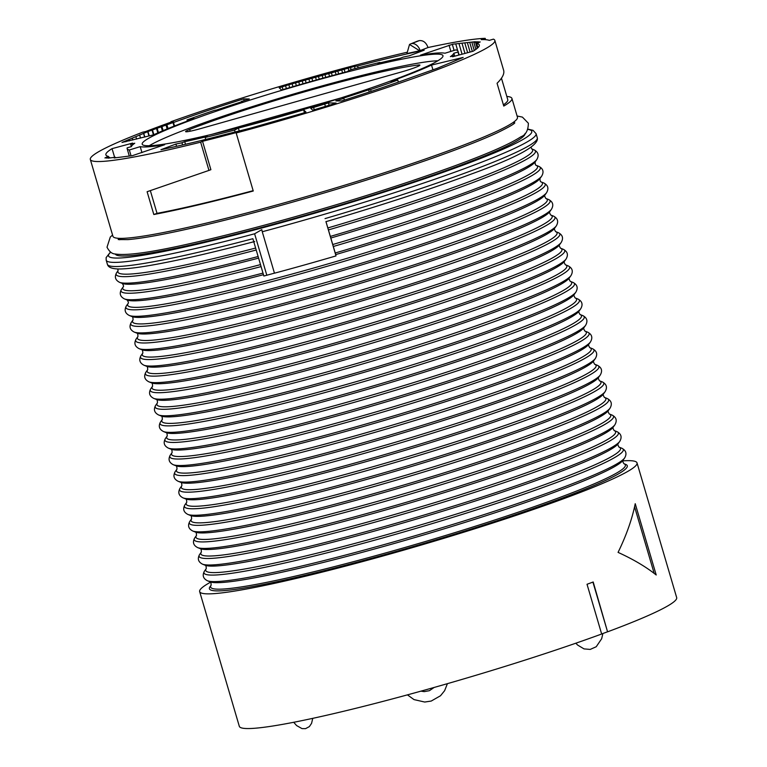 <?xml version="1.0" encoding="UTF-8"?>
<svg xmlns="http://www.w3.org/2000/svg" width="767" height="767" viewBox="0 0 767 767"><rect width="100%" height="100%" fill="white"/><g stroke="black" fill="none" stroke-linecap="round" stroke-linejoin="round"><path stroke-width="1.15" d="M528.022 129.144L533.046 130.323L536.075 133.659A224.06 17.583 163.6 0 1 295.381 222.631A224.06 17.583 163.6 0 1 262.256 231.749L261.815 229.649L254.606 233.791L266.811 275.238A224.06 17.583 163.6 0 1 263.858 276.015L252.88 238.71A224.06 17.583 163.6 0 1 107.399 264.327C108.147 267.328 111.992 268.891 118.943 268.987C127.101 268.987 139.882 267.367 157.283 264.136C183.236 259.304 215.709 251.758 254.702 241.519M336.099 103.046L328.42 102.903L310.731 108.31L312.735 110.208L336.138 103.171M262.256 231.749L274.461 273.196A224.06 17.583 163.6 0 0 336.004 255.91L325.956 221.663C381.63 205.259 429.798 189.497 470.449 174.358C516.948 157.609 539.23 145.433 537.293 137.801A224.06 17.583 163.6 0 1 325.026 218.605M274.442 273.148L266.811 275.238M335.706 254.596L332.734 244.52A216.169 16.96 163.6 0 0 536.056 165.269L538.808 166.362C543.17 168.615 544.129 171.875 541.684 176.132L539.949 178.567A216.169 16.96 163.6 0 1 335.706 254.596L336.004 255.91M634.577 506.786L654.174 573.39M531.752 148.913L533.928 149.776C538.29 152.039 539.249 155.298 536.804 159.555L535.069 161.99A216.169 16.96 163.6 0 1 330.826 238.019L332.734 244.52M330.826 238.019L325.937 221.538M622.756 460.862A227.962 17.89 163.6 0 1 637.032 462.894A227.962 17.89 163.6 0 1 392.158 553.419A227.962 17.89 163.6 0 1 199.66 591.616L239.314 726.32A227.962 17.89 163.6 0 0 431.802 688.114A227.962 17.89 163.6 0 0 601.664 634.012L587.023 584.272A227.962 17.89 -16.4 0 0 593.198 581.99L607.55 631.787A227.531 17.852 163.6 0 1 601.654 633.964M209.966 586.813A217.799 17.085 -16.4 0 0 393.327 552.25A217.799 17.085 -16.4 0 0 625.767 464.438L623.897 463.69A216.169 16.96 163.6 0 1 393.145 550.831A216.169 16.96 163.6 0 1 211.136 585.173L209.966 586.813M199.66 591.616A227.962 17.89 163.6 0 1 210.57 582.172M637.032 462.894L676.676 597.598A227.962 17.89 163.6 0 1 607.838 631.73M635.229 503.708L656.207 574.982C646.169 566.938 633.456 559.402 618.068 552.384C626.38 535.356 632.104 519.134 635.229 503.708M454.486 55.521L450.411 56.643A168.126 13.192 -16.4 0 0 453.824 53.249L454.486 55.521A172.46 13.528 -16.4 0 1 452.549 56.777L473.124 51.226A194.617 15.273 -16.4 0 0 479.279 44.994A194.617 15.273 -16.4 0 0 476.7 43.451L480.238 41.926L477.093 42.616L478.838 41.782L475.598 42.511L477.208 41.706L473.881 42.463L475.358 41.706L452.751 44.208L420.498 55.157A160.974 12.627 -16.4 0 1 444.946 53.23L455.819 49.893A172.46 13.528 -16.4 0 1 458.024 51.236L459.145 54.994M437.871 60.785A156.736 12.301 -16.4 0 0 312.543 88.579A156.736 12.301 -16.4 0 0 149.249 145.73M211.682 134.388L341.008 97.917M418.063 65.032A144.819 11.361 -16.4 0 0 189.689 129.45A17.401 1.361 -16.4 0 0 185.595 131.617A17.401 1.361 -16.4 0 0 200.283 128.693L401.218 72.021A17.401 1.361 -16.4 0 0 419.913 65.109A17.401 1.361 -16.4 0 0 418.063 65.032L418.398 66.183M419.654 50.766L409.53 44.457L406.913 53.594A197.838 15.522 163.6 0 1 419.654 50.766A8.667 0.681 -16.4 0 0 420.105 50.593L428.024 47.535A210.839 16.538 163.6 0 1 485.204 38.35L481.245 39.616A206.505 16.203 -16.4 0 1 489.279 40.383L493.402 39.136A210.839 16.538 163.6 0 1 494.849 40.402A210.839 16.538 163.6 0 1 268.354 124.129A210.839 16.538 163.6 0 1 236.169 132.979L237.329 132.308A206.505 16.203 -16.4 0 1 202.536 141.301L200.647 142.173A210.839 16.538 163.6 0 1 90.324 159.469A210.839 16.538 163.6 0 1 142.681 132.183L145.759 131.521A206.505 16.203 -16.4 0 1 173.409 121.291L170.907 121.732A210.839 16.538 163.6 0 1 406.635 52.357M354.459 66.422L357.604 66.01A194.617 15.273 -16.4 0 1 424.218 50.162L409.271 55.828A172.46 13.528 -16.4 0 0 403.202 57.103L400.422 58.187A168.126 13.192 -16.4 0 0 377.795 63.354L379.991 62.405A172.46 13.528 -16.4 0 0 350.624 69.759L346.78 71.762A160.974 12.627 -16.4 0 0 281.556 90.027L279.198 87.793L288.833 84.734L354.459 66.422L355.092 68.608M368.611 89.835A168.126 13.192 -16.4 0 1 342.571 98.387L343.865 98.349A172.46 13.528 -16.4 0 1 335.869 100.889L341.478 100.995A194.617 15.273 -16.4 0 0 411.678 77.371L437.19 68.321L463.172 57.429L431.524 65.061A160.974 12.627 -16.4 0 1 390.748 81.398L397.776 80.065A172.46 13.528 -16.4 0 1 370.566 89.576L368.611 89.835L369.263 92.03M114.666 157.446L112.049 148.645L132.614 143.093A172.46 13.528 -16.4 0 0 130.687 144.349L134.752 143.228A168.126 13.192 -16.4 0 0 131.339 146.622L127.188 147.83A172.46 13.528 -16.4 0 0 127.14 148.625A172.46 13.528 -16.4 0 0 129.355 149.977L140.217 146.641A160.974 12.627 -16.4 0 0 164.665 144.714L132.413 155.663L114.187 157.964L115.376 157.273L107.955 158.165L109.566 157.36L106.325 158.088L108.07 157.254L104.926 157.944L107.716 156.65L107.907 157.293M112.049 148.645A194.617 15.273 -16.4 0 0 105.884 154.886A194.617 15.273 -16.4 0 0 108.463 156.42L107.716 156.65M310.597 81.944A156.765 12.301 -16.4 0 0 142.192 144.206A156.765 12.301 -16.4 0 0 296.052 111.733A156.765 12.301 -16.4 0 0 442.971 55.675A156.765 12.301 -16.4 0 0 310.597 81.944M160.945 149.709A194.617 15.273 -16.4 0 0 227.559 133.861L249.965 128.281L303.003 113.161L305.966 112.078L303.617 109.844A160.974 12.627 -16.4 0 1 238.384 128.108L234.549 130.112A172.46 13.528 -16.4 0 1 205.172 137.466L207.368 136.516A168.126 13.192 -16.4 0 1 184.742 141.684L181.961 142.767A172.46 13.528 -16.4 0 1 175.902 144.043L160.945 149.709M458.024 51.236A172.46 13.528 -16.4 0 1 457.976 52.041L453.824 53.249M244.184 100.602L243.685 98.876A194.617 15.273 -16.4 0 0 173.486 122.499L173.006 122.586L174.061 126.143M243.685 98.876L249.304 98.981A172.46 13.528 -16.4 0 0 241.308 101.522L242.593 101.484A168.126 13.192 -16.4 0 0 216.553 110.036L214.597 110.295A172.46 13.528 -16.4 0 0 187.043 119.93L194.08 118.597A160.974 12.627 -16.4 0 0 153.64 134.81L121.991 142.441L147.973 131.55L173.006 122.586M187.378 121.052L187.043 119.93M185.499 144.282L184.742 141.684M131.339 146.622L130.687 144.349M141.962 152.652L140.217 146.641M131.004 155.663L129.355 149.977M182.594 144.953L181.961 142.767M176.563 146.324L175.902 144.043M108.799 157.532L108.463 156.42M304.422 112.644L303.617 109.844M239.256 131.052L238.384 128.108M205.172 137.466L205.738 139.412M235.133 132.097L234.549 130.112M344.373 100.084L343.865 98.349M432.933 69.807L431.524 65.061M457.976 52.041L458.887 55.071M370.566 89.576L371.113 91.417M398.389 82.117L397.776 80.065M477.937 47.688L476.7 43.451M358.141 67.822L357.604 66.01M174.521 125.961L173.486 122.499M200.647 142.173L208.96 170.408L147.111 191.721L153.822 214.511L157.024 213.351A206.505 16.203 -16.4 0 0 253.148 190.667M150.342 190.619L157.024 213.351M162.422 130.898L161.195 126.804M158.424 132.633L157.062 128.06M153.889 134.685L152.432 129.824M153.429 134.858L152.067 130.285M157.839 132.892L156.545 128.559M167.168 128.914L165.998 125.011M163.141 130.591L161.847 126.258M168.031 128.559L166.803 124.427M325.764 77.381L324.959 74.629M322.955 78.148L322.092 75.204M506.824 96.45A210.839 16.538 163.6 0 1 511.925 98.435L517.457 117.236A210.839 16.538 163.6 0 1 512.318 123.017A210.839 16.538 163.6 0 1 290.971 200.964A210.839 16.538 163.6 0 1 120.39 238.374A210.839 16.538 163.6 0 1 112.931 236.294L90.324 159.469M420.105 50.593A8.667 6.28 -111.2 0 0 411.486 43.642L419.29 40.622C423.288 40.267 426.193 42.569 428.024 47.535M417.727 41.034L411.486 43.642A8.667 6.778 67.9 0 0 410.671 43.892A8.667 8.667 0 0 0 409.53 44.457M419.29 40.622A210.839 16.538 -16.4 0 0 418.504 40.795M208.96 170.408L210.887 169.68L202.536 141.301M236.169 132.979L253.254 191.012A210.839 16.538 163.6 0 1 153.822 214.511M511.925 98.435A210.839 16.538 163.6 0 1 503.766 106.076L497.064 83.277C502.404 78.013 504.6 73.67 503.641 70.276M503.411 104.858A206.505 16.203 -16.4 0 0 507.764 99.652L501.455 78.196M485.204 38.35L485.597 39.683M450.881 51.408L449.04 45.176M319.245 79.174L318.449 76.441M332.236 75.617L331.421 72.846M329.542 76.355L328.669 73.383M338.669 73.9L337.844 71.091M336.08 74.591L335.208 71.59M345.045 72.223L344.21 69.375M342.571 72.865L341.689 69.826M351.085 69.644L350.519 67.697M348.86 70.679L348.103 68.11M286.388 88.598L285.592 85.914M283.013 89.595L282.16 86.709M292.965 86.661L292.179 83.977M289.686 87.62L288.833 84.734M299.552 84.744L298.766 82.059M296.359 85.674L295.516 82.788M306.138 82.865L305.343 80.161M303.032 83.747L302.179 80.851M312.706 81.005L311.91 78.292M309.695 81.848L308.842 78.943M316.34 79.989L315.486 77.064M125.932 141.751L125.759 141.186M129.287 140.907L128.942 139.767M132.835 140.016L132.327 138.29M136.584 139.076L135.903 136.775M140.524 138.089L139.661 135.213M144.647 137.063L143.621 133.611M140.553 138.089L139.594 134.877M148.951 135.98L147.753 131.962M144.829 137.015L143.697 133.237M149.277 135.903L147.973 131.55M454.083 50.43L452.415 44.659M457.726 50.756L455.819 44.141M462.06 54.208L459.021 43.7M464.946 53.431L462.031 43.316M467.63 52.712L464.821 43.01M470.094 52.041L467.41 42.77M472.338 51.437L469.788 42.597M474.255 50.507L471.945 42.501M475.885 49.395L473.881 42.463M477.275 48.302L475.598 42.511M477.285 43.268L477.093 42.616M255.622 248.038A216.169 16.96 163.6 0 1 117.993 270.972L117.897 268.977M530.985 147.398L531.991 149.124A216.169 16.96 163.6 0 1 327.864 227.943M592.92 582.095L607.55 631.787M527.907 129.412A220.589 17.305 163.6 0 1 294.806 218.921A220.589 17.305 163.6 0 1 110.745 252.19M254.606 233.791A224.06 17.583 163.6 0 1 106.182 260.186L106.134 257.587L110.496 252.027M263.004 273.09A218.537 17.142 163.6 0 1 124.475 298.929L127.255 300.031A216.169 16.96 163.6 0 0 263.474 274.691M541.684 176.132A218.537 17.142 163.6 0 1 335.208 252.995M261.087 266.59A218.537 17.142 163.6 0 1 121.598 289.149C119.153 293.406 120.112 296.666 124.475 298.929M538.808 166.362A218.537 17.142 163.6 0 1 333.29 246.495M260.502 264.615A216.169 16.96 163.6 0 1 123.314 286.743C123.813 286.446 123.487 285.334 122.336 283.435M258.594 258.115A216.169 16.96 163.6 0 1 122.375 283.454L119.594 282.342A218.537 17.142 163.6 0 0 258.124 256.514M539.968 178.529C540.035 180.753 540.361 181.856 540.946 181.846L540.946 181.846A216.169 16.96 163.6 0 1 310.204 268.996A216.169 16.96 163.6 0 1 128.194 303.32L126.478 305.726C124.033 309.993 124.992 313.243 129.355 315.505A218.537 17.142 163.6 0 0 312.37 277.549A218.537 17.142 163.6 0 0 546.564 192.718C549.009 188.452 548.05 185.192 543.688 182.939A218.537 17.142 163.6 0 1 310.453 271.048A218.537 17.142 163.6 0 1 126.478 305.726M546.564 192.718L544.829 195.144A216.169 16.96 163.6 0 1 313.166 279.073A216.169 16.96 163.6 0 1 132.135 316.608L129.355 315.505M315.333 287.625A218.537 17.142 163.6 0 1 131.358 322.303C128.914 326.569 129.872 329.829 134.235 332.082A218.537 17.142 163.6 0 0 317.25 294.135A218.537 17.142 163.6 0 0 551.444 209.295C553.889 205.029 552.921 201.779 548.558 199.516A218.537 17.142 163.6 0 1 315.333 287.625M544.848 195.106C544.349 195.422 544.675 196.525 545.826 198.432A216.169 16.96 163.6 0 1 315.074 285.573A216.169 16.96 163.6 0 1 133.065 319.906L131.358 322.303M623.859 463.671L623.897 463.69C622.746 461.792 622.421 460.679 622.919 460.373A216.169 16.96 163.6 0 1 391.237 544.33A216.169 16.96 163.6 0 1 210.206 581.865L207.426 580.763A218.537 17.142 163.6 0 0 390.441 542.815A218.537 17.142 163.6 0 0 624.635 457.976C627.08 453.719 626.112 450.459 621.749 448.196A218.537 17.142 163.6 0 1 388.524 536.315A218.537 17.142 163.6 0 1 204.549 570.984C202.105 575.25 203.063 578.51 207.426 580.763M551.444 209.295L549.709 211.73A216.169 16.96 163.6 0 1 318.046 295.65A216.169 16.96 163.6 0 1 137.015 333.185L134.235 332.082M549.728 211.692C549.23 211.999 549.556 213.101 550.706 215.009A216.169 16.96 163.6 0 1 319.954 302.15A216.169 16.96 163.6 0 1 137.945 336.492L136.238 338.889C133.794 343.146 134.752 346.406 139.115 348.659A218.537 17.142 163.6 0 0 322.13 310.712A218.537 17.142 163.6 0 0 556.324 225.872C558.76 221.615 557.801 218.355 553.438 216.093A218.537 17.142 163.6 0 1 320.213 304.211A218.537 17.142 163.6 0 1 136.238 338.889M556.324 225.872L554.589 228.307A216.169 16.96 163.6 0 1 322.926 312.227A216.169 16.96 163.6 0 1 141.895 349.771L139.115 348.659M554.608 228.269C554.11 228.576 554.436 229.688 555.586 231.586A216.169 16.96 163.6 0 1 324.834 318.727A216.169 16.96 163.6 0 1 142.825 353.069L142.854 353.031M328.42 102.903L329.168 105.491M324.662 103.794L325.467 106.623M313.502 107.217L314.336 109.969M373.884 486.575A218.537 17.142 163.6 0 1 189.909 521.253C187.464 525.51 188.423 528.77 192.785 531.023A218.537 17.142 163.6 0 0 375.801 493.076A218.537 17.142 163.6 0 0 609.995 408.236C612.44 403.979 611.481 400.719 607.119 398.466A218.537 17.142 163.6 0 1 373.884 486.575M603.408 394.056C602.9 394.363 603.226 395.475 604.377 397.373A216.169 16.96 163.6 0 1 373.634 484.514A216.169 16.96 163.6 0 1 191.616 518.856L189.909 521.253M370.921 476.499A218.537 17.142 163.6 0 1 187.905 514.446L190.686 515.558A216.169 16.96 163.6 0 0 371.717 478.014A216.169 16.96 163.6 0 0 603.38 394.094L605.115 391.659A218.537 17.142 163.6 0 1 370.921 476.499M609.995 408.236L608.26 410.671A216.169 16.96 163.6 0 1 376.597 494.59A216.169 16.96 163.6 0 1 195.566 532.135L192.785 531.023M378.764 503.152A218.537 17.142 163.6 0 1 194.789 537.83C192.344 542.087 193.303 545.347 197.665 547.609A218.537 17.142 163.6 0 0 380.681 509.652A218.537 17.142 163.6 0 0 614.875 424.813C617.32 420.556 616.361 417.296 611.999 415.043A218.537 17.142 163.6 0 1 378.764 503.152M608.279 410.633C607.78 410.949 608.106 412.052 609.257 413.95A216.169 16.96 163.6 0 1 378.514 501.091A216.169 16.96 163.6 0 1 196.496 535.433L194.789 537.83M525.059 133.42A213.571 16.759 163.6 0 1 295.611 218.116A213.571 16.759 163.6 0 1 115.309 254.011M189.689 129.45L190.206 131.215M410.067 44.189A8.667 6.778 67.9 0 1 410.671 43.892L417.699 41.044M325.093 320.788A218.537 17.142 163.6 0 1 141.118 355.466C138.674 359.723 139.632 362.983 143.995 365.236A218.537 17.142 163.6 0 0 327.001 327.288A218.537 17.142 163.6 0 0 561.195 242.449C563.64 238.192 562.681 234.932 558.318 232.679A218.537 17.142 163.6 0 1 325.093 320.788M561.195 242.449L559.459 244.884A216.169 16.96 163.6 0 1 327.806 328.803A216.169 16.96 163.6 0 1 146.775 366.348L143.995 365.236M329.973 337.365A218.537 17.142 163.6 0 1 145.998 372.043C143.554 376.3 144.512 379.56 148.875 381.822A218.537 17.142 163.6 0 0 331.881 343.865A218.537 17.142 163.6 0 0 566.075 259.025C568.52 254.769 567.561 251.509 563.199 249.256A218.537 17.142 163.6 0 1 329.973 337.365M559.488 244.846C558.99 245.152 559.316 246.265 560.466 248.163A216.169 16.96 163.6 0 1 329.714 335.304A216.169 16.96 163.6 0 1 147.705 369.646L145.998 372.043M566.075 259.025L564.339 261.461A216.169 16.96 163.6 0 1 332.686 345.38A216.169 16.96 163.6 0 1 151.655 382.925L148.875 381.822M334.853 353.942A218.537 17.142 163.6 0 1 150.878 388.62C148.434 392.886 149.392 396.136 153.755 398.399A218.537 17.142 163.6 0 0 336.761 360.442A218.537 17.142 163.6 0 0 570.955 275.612C573.4 271.345 572.441 268.086 568.079 265.833A218.537 17.142 163.6 0 1 334.853 353.942M564.368 261.422C563.87 261.739 564.196 262.841 565.346 264.74A216.169 16.96 163.6 0 1 334.594 351.89A216.169 16.96 163.6 0 1 152.585 386.223L150.878 388.62M570.955 275.612L569.219 278.038A216.169 16.96 163.6 0 1 337.566 361.966A216.169 16.96 163.6 0 1 156.535 399.502L153.755 398.399M339.733 370.519A218.537 17.142 163.6 0 1 155.759 405.197C153.314 409.463 154.272 412.723 158.635 414.976A218.537 17.142 163.6 0 0 341.641 377.028A218.537 17.142 163.6 0 0 575.835 292.189C578.28 287.922 577.321 284.672 572.959 282.409A218.537 17.142 163.6 0 1 339.733 370.519M569.248 277.999C568.75 278.316 569.076 279.418 570.226 281.326A216.169 16.96 163.6 0 1 339.474 368.467A216.169 16.96 163.6 0 1 157.465 402.8L155.759 405.197M575.835 292.189L574.099 294.624A216.169 16.96 163.6 0 1 342.437 378.543A216.169 16.96 163.6 0 1 161.406 416.078L158.635 414.976M344.613 387.105A218.537 17.142 163.6 0 1 160.639 421.783C158.194 426.04 159.153 429.299 163.515 431.553A218.537 17.142 163.6 0 0 346.521 393.605A218.537 17.142 163.6 0 0 580.715 308.765C583.16 304.509 582.201 301.249 577.839 298.986A218.537 17.142 163.6 0 1 344.613 387.105M574.128 294.586C573.63 294.892 573.956 295.995 575.106 297.903A216.169 16.96 163.6 0 1 344.354 385.044A216.169 16.96 163.6 0 1 162.345 419.386L160.639 421.783M580.715 308.765L578.98 311.201A216.169 16.96 163.6 0 1 347.317 395.12A216.169 16.96 163.6 0 1 166.286 432.665L163.515 431.553M349.493 403.682A218.537 17.142 163.6 0 1 165.519 438.36C163.074 442.617 164.033 445.876 168.395 448.129A218.537 17.142 163.6 0 0 351.401 410.182A218.537 17.142 163.6 0 0 585.595 325.342C588.04 321.085 587.081 317.826 582.719 315.573A218.537 17.142 163.6 0 1 349.493 403.682M579.008 311.162C578.51 311.469 578.836 312.581 579.986 314.48A216.169 16.96 163.6 0 1 349.234 401.62A216.169 16.96 163.6 0 1 167.225 435.963L165.519 438.36M585.595 325.342L583.86 327.777A216.169 16.96 163.6 0 1 352.197 411.697A216.169 16.96 163.6 0 1 171.166 449.241L168.395 448.129M354.364 420.258A218.537 17.142 163.6 0 1 170.399 454.936C167.954 459.193 168.913 462.453 173.275 464.716A218.537 17.142 163.6 0 0 356.281 426.759A218.537 17.142 163.6 0 0 590.475 341.919C592.92 337.662 591.961 334.402 587.599 332.149A218.537 17.142 163.6 0 1 354.364 420.258M583.888 327.739C583.39 328.046 583.716 329.158 584.866 331.056A216.169 16.96 163.6 0 1 354.114 418.197A216.169 16.96 163.6 0 1 172.105 452.54L170.399 454.936M590.475 341.919L588.74 344.354A216.169 16.96 163.6 0 1 357.077 428.274A216.169 16.96 163.6 0 1 176.046 465.818L173.275 464.716M359.244 436.835A218.537 17.142 163.6 0 1 175.269 471.513C172.834 475.78 173.793 479.039 178.155 481.293A218.537 17.142 163.6 0 0 361.161 443.336A218.537 17.142 163.6 0 0 595.355 358.505C597.8 354.239 596.841 350.979 592.479 348.726A218.537 17.142 163.6 0 1 359.244 436.835M588.768 344.316C588.27 344.632 588.596 345.735 589.746 347.633A216.169 16.96 163.6 0 1 358.994 434.784A216.169 16.96 163.6 0 1 176.985 469.116L175.269 471.513M595.355 358.505L593.62 360.931A216.169 16.96 163.6 0 1 361.957 444.86A216.169 16.96 163.6 0 1 180.926 482.395L178.155 481.293M364.124 453.412A218.537 17.142 163.6 0 1 180.149 488.09C177.704 492.356 178.673 495.616 183.025 497.869A218.537 17.142 163.6 0 0 366.041 459.922A218.537 17.142 163.6 0 0 600.235 375.082C602.68 370.816 601.721 367.566 597.359 365.303A218.537 17.142 163.6 0 1 364.124 453.412M593.648 360.893C593.15 361.209 593.476 362.312 594.626 364.22A216.169 16.96 163.6 0 1 363.874 451.36A216.169 16.96 163.6 0 1 181.865 485.693L180.149 488.09M600.235 375.082L598.5 377.517A216.169 16.96 163.6 0 1 366.837 461.437A216.169 16.96 163.6 0 1 185.806 498.972L183.025 497.869M598.528 377.479C598.03 377.786 598.356 378.898 599.506 380.796L602.239 381.88A218.537 17.142 163.6 0 1 369.004 469.998A218.537 17.142 163.6 0 1 185.029 504.676C182.584 508.933 183.543 512.193 187.905 514.446M599.458 380.777L599.506 380.796A216.169 16.96 163.6 0 1 368.754 467.937A216.169 16.96 163.6 0 1 186.745 502.28L185.029 504.676M614.875 424.813L613.14 427.248A216.169 16.96 163.6 0 1 381.477 511.167A216.169 16.96 163.6 0 1 200.446 548.712L197.665 547.609M383.644 519.729A218.537 17.142 163.6 0 1 199.669 554.407C197.224 558.673 198.183 561.933 202.546 564.186A218.537 17.142 163.6 0 0 385.561 526.229A218.537 17.142 163.6 0 0 619.755 441.399C622.2 437.132 621.241 433.873 616.879 431.62A218.537 17.142 163.6 0 1 383.644 519.729M613.159 427.209C612.66 427.526 612.986 428.628 614.137 430.536A216.169 16.96 163.6 0 1 383.395 517.677A216.169 16.96 163.6 0 1 201.376 552.01L199.669 554.407M619.755 441.399L618.02 443.825A216.169 16.96 163.6 0 1 386.357 527.754A216.169 16.96 163.6 0 1 205.326 565.289L202.546 564.186M618.039 443.786C617.54 444.103 617.866 445.205 619.017 447.113A216.169 16.96 163.6 0 1 388.265 534.254A216.169 16.96 163.6 0 1 206.256 568.596L204.549 570.984M256.207 250.013A218.537 17.142 163.6 0 1 116.718 272.573C114.273 276.829 115.232 280.089 119.594 282.342M533.928 149.776A218.537 17.142 163.6 0 1 328.41 229.918M536.804 159.555A218.537 17.142 163.6 0 1 330.328 236.418M123.334 286.714L121.598 289.149M536.028 165.25L536.066 165.269C535.481 165.279 535.155 164.176 535.098 161.952M128.214 303.291L128.185 303.329C128.683 303.023 128.367 301.91 127.207 300.012M540.936 181.846L543.688 182.939M545.788 198.413L548.558 199.516M132.087 316.589C132.681 316.579 133.007 317.691 133.065 319.916L133.094 319.877M210.158 581.856C210.752 581.846 211.078 582.949 211.136 585.173L211.165 585.135M136.967 333.166C137.561 333.166 137.887 334.268 137.945 336.492M553.438 216.093L550.668 214.99M141.847 349.752C142.441 349.742 142.767 350.845 142.825 353.069L141.118 355.466M558.318 232.679L555.548 231.567M127.14 148.625L129.211 155.759M537.293 137.801L536.075 133.659M107.399 264.327L106.182 260.186M604.338 397.354L607.119 398.466M609.257 413.95L611.999 415.043M117.629 238.24L119.729 239.783M513.641 123.851L514.561 121.416M560.428 248.144L563.199 249.256M565.308 264.73L568.079 265.833M570.188 281.307L572.959 282.409M575.058 297.884L577.839 298.986M579.938 314.46L582.719 315.573M584.818 331.037L587.599 332.149M589.698 347.624L592.479 348.726M594.578 364.2L597.359 365.303M602.239 381.88C606.601 384.142 607.56 387.402 605.115 391.659M614.099 430.517L616.879 431.62M618.979 447.094L621.749 448.196M622.9 460.411L624.635 457.976M146.727 366.329C147.322 366.319 147.648 367.422 147.705 369.646L147.734 369.608M151.607 382.906C152.202 382.896 152.518 384.008 152.585 386.223L152.614 386.185M156.487 399.482C157.072 399.473 157.398 400.585 157.465 402.809L157.494 402.771M161.367 416.059C161.952 416.059 162.278 417.162 162.345 419.386L162.374 419.348M166.247 432.646C166.832 432.636 167.158 433.738 167.225 435.963L167.254 435.924M171.127 449.222C171.712 449.213 172.038 450.315 172.105 452.54L172.124 452.501M176.007 465.799C176.592 465.79 176.918 466.902 176.985 469.116L177.004 469.078M180.887 482.376C181.472 482.366 181.798 483.478 181.865 485.703L181.884 485.664M185.767 498.962C186.352 498.953 186.678 500.055 186.745 502.28L186.764 502.241M190.647 515.539C191.232 515.529 191.558 516.632 191.625 518.856L191.645 518.818M195.527 532.116C196.112 532.106 196.438 533.209 196.496 535.433L196.525 535.395M200.398 548.693C200.992 548.683 201.318 549.795 201.376 552.01L201.405 551.972M205.278 565.269C205.872 565.26 206.198 566.372 206.256 568.596L206.285 568.558M503.651 70.334L494.849 40.402M118.08 270.665L116.718 272.573M312.754 718.353L311.565 723.358L309.369 726.608L305.554 728.65L302.016 728.612L296.618 725.582L293.713 722.293M575.825 643.216L577.628 645.066L584.032 648.901L590.197 649.419L596.227 646.744L601.673 638.719L602.881 633.513M587.57 639.093L590.254 638.134M420.958 691.153L424.228 691.633L429.395 690.693L434.103 687.472M407.45 694.864L413.998 699.59L424.678 702.035L431.198 701.067L440.498 695.765L444.63 690.674L447.41 683.665M112.567 235.047L110.295 237.032L107.016 247.223C109.317 251.643 112.049 253.896 115.213 253.992C126.68 255.842 152.115 252.276 191.539 243.273C222.066 236.418 256.657 227.55 295.295 216.668C351.689 200.686 402.339 184.655 447.257 168.558C484.619 155.116 509.163 144.522 520.879 136.785C525.759 134.992 528.242 130.467 528.358 123.219L522.413 117.111L517.092 115.99M118.214 239.563L127.763 239.62C138.539 238.786 154.972 236.025 177.052 231.356C209.439 224.424 247.52 214.808 291.297 202.488C342.59 187.963 389.511 173.246 432.07 158.328C460.344 148.357 482.079 139.843 497.256 132.806C508.291 127.408 514.139 124.091 514.791 122.845"/></g></svg>
